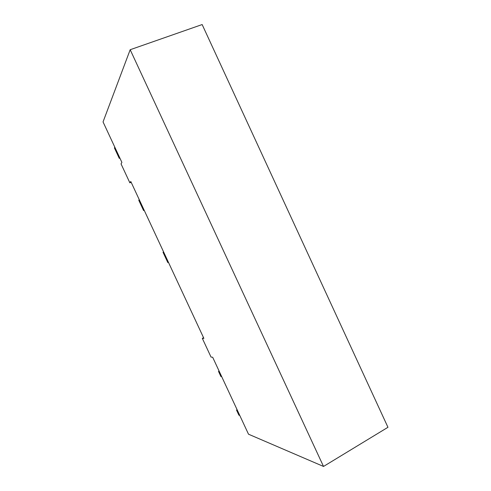 <?xml version="1.0" encoding="UTF-8"?>
<svg xmlns="http://www.w3.org/2000/svg" width="491" height="491" viewBox="0 0 491 491"><rect width="100%" height="100%" fill="white"/><g stroke="black" fill="none" stroke-linecap="round" stroke-linejoin="round"><path stroke-width="0.74" d="M323.52 466.45L387.958 427.293L202.151 24.55L130.183 49.72L323.52 466.45L248.507 434.197L212.664 357.245L211.038 357.074L202.317 338.354L203.869 338.367L130.79 181.492L129.863 182.824L131.165 182.284M129.863 182.824L121.044 163.902L121.903 162.404L103.042 121.915L130.183 49.72M219.103 371.073L218.507 371.386L220.895 376.505L221.711 376.671M219.317 371.527L218.507 371.386M237.104 409.721L236.515 410.046L238.896 415.153L239.786 415.472M237.399 410.347L236.515 410.046M163.607 251.932L163.024 252.282L167.83 262.593L168.438 262.311M168.431 262.286L167.83 262.593M114.814 147.19L114.434 147.969L119.27 158.347L119.896 158.096M119.669 157.611L119.27 158.347M139.248 199.647L138.769 200.211L143.587 210.559L144.207 210.289M144.09 210.031L143.587 210.559M203.569 337.722L202.317 338.354"/></g></svg>
